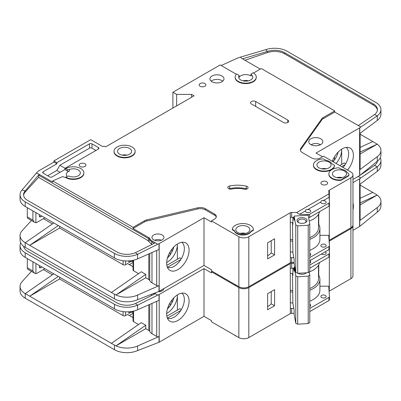 <?xml version="1.0" encoding="UTF-8"?>
<svg xmlns="http://www.w3.org/2000/svg" width="401" height="401" viewBox="0 0 401 401"><rect width="100%" height="100%" fill="white"/><g stroke="black" fill="none" stroke-linecap="round" stroke-linejoin="round"><path stroke-width="0.6" d="M306.209 212.184A2.642 1.524 180 0 1 305.437 211.106A2.642 1.524 180 0 1 305.462 210.891C305.717 209.613 306.464 209.182 307.702 209.598A2.642 1.524 180 0 1 309.943 210.029A2.642 1.524 180 0 1 310.715 211.106A2.642 1.524 180 0 1 309.086 212.515A2.642 1.524 180 0 1 306.209 212.184M321.642 203.272A2.642 1.524 180 0 1 320.87 202.194A2.642 1.524 180 0 1 320.895 201.979C321.151 200.7 321.898 200.269 323.136 200.685A2.642 1.524 180 0 1 325.376 201.117A2.642 1.524 180 0 1 326.153 202.194A2.642 1.524 180 0 1 324.519 203.603A2.642 1.524 180 0 1 321.642 203.272M237.868 232.525A7.043 4.065 180 0 1 235.808 229.648A7.043 4.065 180 0 1 240.154 225.893A7.043 4.065 180 0 1 247.828 226.776A7.043 4.065 180 0 1 249.888 229.648A7.043 4.065 180 0 1 245.542 233.407A7.043 4.065 180 0 1 237.868 232.525M319.031 167.844A7.043 4.065 180 0 1 316.965 164.966A7.043 4.065 180 0 1 321.311 161.212A7.043 4.065 180 0 1 328.985 162.094A7.043 4.065 180 0 1 331.051 164.966A7.043 4.065 180 0 1 326.705 168.726A7.043 4.065 180 0 1 319.031 167.844M334.464 176.756A7.043 4.065 180 0 1 332.404 173.879A7.043 4.065 180 0 1 336.75 170.124A7.043 4.065 180 0 1 344.424 171.006A7.043 4.065 180 0 1 346.484 173.879A7.043 4.065 180 0 1 342.138 177.638A7.043 4.065 180 0 1 334.464 176.756M129.568 148.44A7.043 4.065 0 0 0 121.894 147.558A7.043 4.065 0 0 0 117.548 151.312A7.043 4.065 0 0 0 119.613 154.19A7.043 4.065 0 0 0 127.287 155.067A7.043 4.065 0 0 0 131.633 151.312A7.043 4.065 0 0 0 129.568 148.44M321.642 246.685A2.642 1.524 180 0 1 320.87 245.602A2.642 1.524 180 0 1 322.499 244.194A2.642 1.524 180 0 1 325.376 244.525A2.642 1.524 180 0 1 326.153 245.602A2.642 1.524 180 0 1 324.519 247.011A2.642 1.524 180 0 1 321.642 246.685M309.778 253.352A2.642 1.524 180 0 1 309.943 253.437A2.642 1.524 180 0 1 310.715 254.515A2.642 1.524 180 0 1 309.778 255.683M311.231 144.781A5.809 3.353 180 0 1 319.903 144.485A5.809 3.353 180 0 1 320.354 144.781M298.895 222.766A3.96 2.286 180 0 1 298.063 221.367A3.96 2.286 180 0 1 300.509 219.252A3.96 2.286 180 0 1 304.825 219.748A3.96 2.286 180 0 1 305.988 221.367A3.96 2.286 180 0 1 305.156 222.766M298.479 222.55L298.479 222.55A5.018 2.897 180 0 1 298.479 218.455A5.018 2.897 180 0 1 305.572 218.455A5.018 2.897 180 0 1 305.572 222.55A5.018 2.897 180 0 1 298.479 222.55M67.147 176.43A7.043 4.065 180 0 1 66.265 174.455A7.043 4.065 180 0 1 69.423 171.062A1.759 1.018 180 0 1 67.208 170.936L64.842 169.568L52.145 176.896A1.759 1.018 180 0 1 49.654 176.896L43.183 173.162A1.759 1.018 180 0 1 42.666 172.44A1.759 1.018 180 0 1 43.183 171.723L56.872 163.819L53.884 162.094L38.451 171.006A3.519 2.035 0 0 0 37.824 171.498L36.26 173.217L38.451 173.879L52.646 182.074L52.646 180.926L133.057 227.352L144.505 220.74A7.043 4.065 180 0 1 146.811 219.853L197.683 207.823A7.043 4.065 180 0 1 205.332 208.71L214.465 213.984A6.336 3.659 180 0 1 216.324 216.57A6.336 3.659 180 0 1 214.465 219.157L211.477 220.881L238.866 236.69A7.043 4.065 0 0 0 248.82 236.69L290.274 212.761L290.349 257.848A1.759 1.018 180 0 1 291.667 257.552L293.828 257.602M176.625 105.894L176.625 94.395L191.563 94.395L194.049 95.829L105.669 146.856L105.172 146.571A1.759 1.018 180 0 0 102.681 146.571L90.731 139.668L53.884 160.941L56.872 162.671L89.488 143.839A1.759 1.018 180 0 1 91.979 143.839L98.451 147.578A1.759 1.018 180 0 1 98.967 148.295A1.759 1.018 180 0 1 98.451 149.012L64.842 168.42L67.208 169.352A1.759 1.018 0 0 0 69.423 169.483A7.043 4.065 180 0 1 78.285 169.999A7.043 4.065 180 0 1 80.345 172.871A7.043 4.065 180 0 1 76.641 176.455A7.043 4.065 180 0 1 69.423 176.265A1.759 1.018 0 0 0 67.208 176.395L65.834 177.187L65.834 177.618L62.541 176.62L52.646 180.926M239.071 75.724A7.043 4.065 0 0 0 238.67 77.072A7.043 4.065 0 0 0 240.73 79.949A7.043 4.065 0 0 0 248.404 80.832A7.043 4.065 0 0 0 252.75 77.072A7.043 4.065 0 0 0 251.121 74.471A0.702 0.406 180 0 1 250.961 74.21A0.702 0.406 180 0 1 251.166 73.924L253.181 72.761A10.561 6.1 180 0 1 256.274 77.072A10.561 6.1 180 0 1 249.753 82.706A10.561 6.1 180 0 1 238.239 81.388A10.561 6.1 180 0 1 235.146 77.072A10.561 6.1 180 0 1 236.61 73.974L238.901 75.298A0.702 0.406 180 0 1 239.111 75.588A0.702 0.406 180 0 1 239.071 75.724L239.071 77.303A7.043 4.065 180 0 1 250.69 75.779A7.043 4.065 180 0 1 251.121 76.055A0.702 0.406 180 0 1 250.961 75.794L250.961 74.21M310.815 144.555A7.043 4.065 180 0 1 308.75 141.683A7.043 4.065 180 0 1 313.096 137.929A7.043 4.065 180 0 1 320.77 138.806A7.043 4.065 180 0 1 322.835 141.683A7.043 4.065 180 0 1 318.489 145.438A7.043 4.065 180 0 1 310.815 144.555M135.152 151.312L135.152 151.743A10.561 6.1 180 0 1 128.631 157.377A10.561 6.1 180 0 1 117.122 156.054A10.561 6.1 180 0 1 114.029 151.743L114.029 151.312A10.561 6.1 180 0 1 120.551 145.678A10.561 6.1 180 0 1 132.059 147.002A10.561 6.1 180 0 1 135.152 151.312A10.561 6.1 180 0 1 128.631 156.946A10.561 6.1 180 0 1 117.122 155.623A10.561 6.1 180 0 1 114.029 151.312M211.979 81.744A7.043 4.065 180 0 1 209.913 78.872A7.043 4.065 180 0 1 214.259 75.112A7.043 4.065 180 0 1 221.933 75.995A7.043 4.065 180 0 1 223.999 78.872A7.043 4.065 180 0 1 219.648 82.626A7.043 4.065 180 0 1 211.979 81.744M222.761 81.172A7.043 4.065 0 0 0 221.933 80.596A7.043 4.065 0 0 0 211.147 81.172M200.149 86.27A3.343 1.93 180 0 1 199.172 84.907A3.343 1.93 180 0 1 201.237 83.122A3.343 1.93 180 0 1 204.881 83.543A3.343 1.93 180 0 1 205.858 84.907A3.343 1.93 180 0 1 203.798 86.691A3.343 1.93 180 0 1 200.149 86.27M331.973 178.625A10.561 6.1 180 0 1 328.88 174.31L328.88 173.879A10.561 6.1 180 0 1 338.855 167.793L341.597 169.372A8.1 4.677 180 0 1 347.251 172.636L347.908 173.016A3.519 2.035 180 0 1 348.94 174.455A3.519 2.035 180 0 1 347.908 175.894L340.94 179.919L340.94 180.35A10.561 6.1 180 0 1 331.973 178.625M340.94 179.919A10.561 6.1 180 0 1 331.973 178.189A10.561 6.1 180 0 1 328.88 173.879M321.893 184.445A3.343 1.93 180 0 1 320.91 183.077A3.343 1.93 180 0 1 322.975 181.297A3.343 1.93 180 0 1 326.625 181.713A3.343 1.93 180 0 1 327.602 183.077A3.343 1.93 180 0 1 325.537 184.861A3.343 1.93 180 0 1 321.893 184.445M247.262 186.52A2.817 1.624 180 0 1 248.084 187.673A2.817 1.624 180 0 1 244.214 189.177A17.604 10.165 0 0 0 231.598 189.051A2.817 1.624 180 0 1 227.818 187.523A2.817 1.624 180 0 1 229.673 185.994A23.238 13.418 180 0 1 246.324 186.164A2.817 1.624 180 0 1 247.262 186.52M334.554 165.307L334.554 165.738A10.561 6.1 180 0 1 327.777 171.097A10.561 6.1 180 0 1 316.539 169.713A10.561 6.1 180 0 1 313.447 165.397L313.447 164.966A10.561 6.1 180 0 1 323.422 158.881L326.158 160.46A8.1 4.677 180 0 1 331.817 163.728L334.554 165.307A10.561 6.1 180 0 1 327.777 170.666A10.561 6.1 180 0 1 316.539 169.282A10.561 6.1 180 0 1 313.447 164.966M236.745 233.603A8.627 4.982 180 0 1 234.344 230.921L234.344 230.49L232.299 229.312A10.561 6.1 180 0 1 243.141 223.552A10.561 6.1 180 0 1 253.412 229.648A10.561 6.1 180 0 1 253.402 229.878L253.402 230.309L251.011 231.693A8.627 4.982 180 0 1 236.745 233.603M253.402 229.878L251.011 231.262A8.627 4.982 180 0 1 236.745 233.171A8.627 4.982 180 0 1 234.344 230.49M80.15 166.475A3.343 1.93 180 0 1 79.172 165.112A3.343 1.93 180 0 1 81.238 163.327A3.343 1.93 180 0 1 84.882 163.748A3.343 1.93 180 0 1 85.859 165.112A3.343 1.93 180 0 1 83.799 166.896A3.343 1.93 180 0 1 80.15 166.475M256.274 77.072L256.274 77.503A10.561 6.1 180 0 1 249.753 83.137A10.561 6.1 180 0 1 238.239 81.819A10.561 6.1 180 0 1 235.146 77.503L235.146 77.072M234.144 283.988A10.561 6.1 0 0 0 235.377 284.845A10.561 6.1 0 0 0 236.861 285.557M343.071 167.493A14.436 8.336 120 0 0 348.654 153.758A14.436 8.336 120 0 0 346.083 147.423M332.339 161.297A15.85 9.153 -60 0 1 342.183 148.866A15.85 9.153 -60 0 1 348.464 147.463A15.85 9.153 -60 0 1 347.542 170.074M336.098 163.468A14.436 8.336 120 0 0 341.687 149.733A14.436 8.336 120 0 0 341.672 149.172L341.687 164.395M333.111 161.743A14.436 8.336 120 0 0 338.173 152.034M153.718 239.853A5.985 3.454 180 0 1 151.964 237.412A5.985 3.454 180 0 1 155.663 234.219A5.985 3.454 180 0 1 162.184 234.966A5.985 3.454 180 0 1 163.939 237.412A5.985 3.454 180 0 1 160.245 240.605A5.985 3.454 180 0 1 153.718 239.853M167.362 267.246A14.436 8.336 120 0 0 168.094 267.507A14.436 8.336 120 0 0 174.134 266.304A14.436 8.336 120 0 0 184.34 248.625A14.436 8.336 120 0 0 181.773 242.289M177.869 243.728A15.85 9.153 -60 0 1 184.149 242.324A15.85 9.153 -60 0 1 188.585 254.279A15.85 9.153 -60 0 1 177.869 269.612A15.85 9.153 -60 0 1 168.585 269.282A15.85 9.153 -60 0 1 167.969 256.319A15.85 9.153 -60 0 1 177.869 243.728M177.372 259.262L177.372 244.029A14.436 8.336 -60 0 1 177.372 244.6A14.436 8.336 -60 0 1 167.162 262.279A14.436 8.336 -60 0 1 166.671 262.55M167.402 258.089A14.436 8.336 120 0 0 173.859 246.901M59.614 226.344L59.614 228.069L123.097 264.72A1.759 1.018 0 0 0 125.588 264.72L125.588 260.951M43.368 218.69L52.416 223.913M168.3 255.457L169.282 256.028M133.037 262.434L129.322 264.58M171.894 252.023L171.894 249.171M170.149 254.871L170.149 251.743M133.037 266.725L127.578 263.572L125.588 264.72M128.821 260.916L128.821 262.565L130.731 261.462M159.197 243.592L159.197 291.311L204.009 265.442L204.009 217.718L159.197 243.592A1.759 1.018 180 0 1 159.022 243.683L159.022 249.432L137.578 258.891A17.604 10.165 180 0 1 115.959 258.78L25.208 206.48A17.604 10.165 180 0 1 20.05 199.292L20.05 194.691A17.604 10.165 0 0 0 25.208 201.878L114.445 253.402A17.604 10.165 0 0 0 137.578 254.289L135.443 252.675A14.085 8.13 180 0 1 116.932 251.963L27.694 200.44A14.085 8.13 180 0 1 23.569 194.691A14.085 8.13 180 0 1 25.188 190.911L25.188 192.064A14.085 8.13 0 0 0 23.604 195.267M59.614 228.069L29.739 245.317L111.398 292.464L141.272 271.763L145.753 274.354L115.959 294.991L111.398 292.464M138.556 273.647L133.553 270.76L133.553 260.219M133.037 260.339L133.037 270.038A1.759 1.018 0 0 0 133.553 270.76M151.979 252.54L151.979 282.83A8.451 4.877 180 0 1 149.738 280.525A3.519 2.035 0 0 0 148.801 279.562L145.753 277.803L145.753 274.354M31.448 220.475L22.07 230.791A17.604 10.165 0 0 0 20.05 235.512A17.604 10.165 0 0 0 25.208 242.7L29.739 245.317L58.255 225.557M20.05 235.512L20.05 240.114A17.604 10.165 0 0 0 25.208 247.302L114.445 298.82A17.604 10.165 0 0 0 137.578 299.712L137.578 295.111L159.022 285.652A1.759 1.018 180 0 1 156.706 285.562L151.979 282.83M133.037 260.996L132.185 261.487L131.187 261.487L129.172 260.891M132.185 260.505L132.185 261.487M145.753 277.803L115.959 294.991M115.959 295.001A17.604 10.165 0 0 0 137.578 295.111M180.816 259.572L167.473 267.272M166.841 265.342L179.859 257.823L181.352 258.685M238.866 236.69L238.866 286.715L211.477 270.901L211.477 269.753L204.009 265.442M159.197 291.311A1.759 1.018 180 0 1 159.022 291.402L137.578 299.712M204.009 217.718L211.477 222.034L211.477 220.881M159.022 243.683L157.633 244.294L155.282 242.78L135.443 252.675M216.244 217.147A6.336 3.659 0 0 0 214.465 215.131L205.332 209.858A7.043 4.065 0 0 0 197.683 208.971L146.811 221.001A7.043 4.065 0 0 0 144.505 221.888L133.057 228.5L148.801 237.593A3.519 2.035 180 0 1 149.738 238.555A8.451 4.877 0 0 0 151.979 240.861L156.706 243.592M20.05 194.691A17.604 10.165 0 0 1 22.07 189.969L25.188 190.911L39.228 174.34L38.451 173.879M53.774 222.971L25.258 242.73M305.462 210.891L299.507 214.329L296.635 212.535L328.975 193.868L328.77 190.996A1.759 1.018 180 0 1 328.77 190.956A1.759 1.018 180 0 1 329.236 190.264L350.895 177.758L350.895 227.783A7.043 4.065 0 0 0 352.96 224.906L352.96 174.886A7.043 4.065 0 0 0 350.895 172.009L323.512 156.2L320.524 157.924A6.336 3.659 180 0 1 311.562 157.924L302.424 152.651A7.043 4.065 180 0 1 300.364 149.779A7.043 4.065 180 0 1 300.89 148.235L321.727 118.866A7.043 4.065 180 0 1 323.266 117.533L334.715 110.922L261.272 68.521L253.542 72.982M350.895 227.783L329.286 240.259A1.759 1.018 0 0 0 329.076 240.405M291.667 257.552L291.667 262.439L294.123 262.5M291.667 262.439A1.759 1.018 0 0 0 290.349 262.735L248.82 286.715L248.82 236.69M238.866 286.715A7.043 4.065 0 0 0 248.82 286.715M350.895 177.758A7.043 4.065 0 0 0 352.96 174.886M236.344 74.255L220.194 64.927L172.891 92.24L176.625 94.395M65.834 168.56A10.561 6.1 180 0 1 77.348 167.242A10.561 6.1 180 0 1 83.869 172.871L83.869 173.307A10.561 6.1 180 0 1 77.348 178.941A10.561 6.1 180 0 1 65.834 177.618M290.274 217.502L290.274 212.761M290.399 212.69A1.759 1.018 180 0 1 291.667 212.42L291.667 217.307A1.759 1.018 0 0 0 290.399 217.578M296.635 212.535L291.667 212.42M234.344 230.921L232.299 229.743L232.299 229.312M253.412 229.648L253.412 230.079A10.561 6.1 180 0 1 253.402 230.309M348.94 174.455L348.94 174.886A3.519 2.035 180 0 1 347.908 176.325L340.94 180.35M283.552 122.495L251.437 103.954A2.992 1.729 180 0 1 250.56 102.731A2.992 1.729 180 0 1 252.409 101.132A2.992 1.729 180 0 1 255.668 101.508L287.783 120.049A2.992 1.729 180 0 1 288.66 121.272A2.992 1.729 180 0 1 286.815 122.866A2.992 1.729 180 0 1 283.552 122.495M157.633 244.294L137.578 254.289L137.578 258.891M133.057 228.5L133.057 227.352M148.801 237.593L148.801 238.74A1.409 0.812 -60 0 1 147.809 240.465L38.541 177.382L39.228 174.34M22.07 189.969L36.26 173.217M53.884 162.094L53.884 160.941M345.667 163.819L344.173 162.956L339.692 165.543M345.131 164.706L341.687 166.691M322.514 156.776L316.043 153.037L359.612 127.884A1.759 1.018 180 0 0 359.757 127.789L377.276 115.844L374.489 114.601A14.085 8.13 180 0 0 377.431 109.628A14.085 8.13 180 0 0 373.306 103.879L284.61 52.676L284.61 53.824A14.085 8.13 0 0 0 267.492 52.571L244.956 60.25M360.123 133.262L360.123 169.137A1.759 1.018 180 0 1 359.757 169.758L377.276 156.666L377.276 161.267L359.757 175.508A1.759 1.018 0 0 1 359.612 175.603L352.96 179.447M333.597 161.162L332.614 160.595M334.464 160.009L334.464 156.876M360.123 147.398L372.805 141.538L360.123 134.22M372.805 141.538L377.196 144.18L360.123 154.034M380.95 109.628L380.95 114.23A17.604 10.165 180 0 1 377.276 120.445L377.276 115.844A17.604 10.165 0 0 0 380.95 109.628A17.604 10.165 0 0 0 375.792 102.445L287.101 51.238A17.604 10.165 0 0 0 265.703 49.669L267.492 51.423A14.085 8.13 180 0 1 284.61 52.676M377.196 144.17L360.123 152.054M359.757 127.789L359.757 133.538L377.276 120.445M377.276 156.666A17.604 10.165 0 0 0 380.95 150.45A17.604 10.165 0 0 0 377.196 144.18M377.276 161.267A17.604 10.165 0 0 0 380.95 155.052L380.95 150.45M260.274 69.097L241.808 58.436L240.465 57.122L237.527 58.12A3.519 2.035 0 0 0 237.151 58.27L221.187 65.503M334.715 110.922L334.715 112.074L323.266 118.681A7.043 4.065 0 0 0 321.727 120.014L300.89 149.383A7.043 4.065 0 0 0 300.434 150.35M334.715 112.074L360.825 126.987M239.071 77.303A0.702 0.406 0 0 0 239.111 77.167A0.702 0.406 0 0 0 239.071 77.032M240.465 57.122L265.703 49.669M267.492 52.571L267.492 51.423L242.46 58.812M377.396 110.205A14.085 8.13 0 0 0 373.306 105.032L284.61 53.824M358.203 125.633L374.489 114.601M309.778 257.557L328.94 246.495A1.759 1.018 0 0 0 329.457 245.778A1.759 1.018 0 0 0 329.452 245.733L328.77 236.134A1.759 1.018 180 0 1 328.77 236.089A1.759 1.018 180 0 1 329.286 235.372L329.361 205.858M329.361 201.021L329.361 190.194M267.617 242.8L267.617 258.901L274.59 254.876L274.59 238.775L267.617 242.8M191.563 94.395L191.563 97.268M172.891 108.049L172.891 92.24M56.872 163.819L56.872 162.671M60.11 172.3L56.872 170.43L47.664 175.748M56.872 170.43L59.859 165.257L65.087 168.275M95.959 150.45L91.979 148.149A1.759 1.018 0 0 0 89.488 148.149L59.859 165.257M64.842 169.568L64.842 168.42M83.869 172.871A10.561 6.1 180 0 1 77.348 178.505A10.561 6.1 180 0 1 65.834 177.187M291.667 217.307L294.123 217.367M299.507 214.329L308.299 214.54A1.759 1.018 0 0 0 309.617 214.244L328.94 203.086A1.759 1.018 0 0 0 329.457 202.365A1.759 1.018 0 0 0 329.452 202.325L329.091 197.247L323.136 200.685M328.975 193.868L329.091 197.247M320.895 201.979L307.702 209.598M329.026 195.317A1.759 1.018 180 0 1 329.236 195.152L329.236 190.264M309.778 250.284A22.531 13.007 0 0 0 319.903 239.422L319.903 228.5A22.531 13.007 180 0 0 318.755 224.405L318.755 213.863M329.361 235.327L319.903 235.327M251.011 231.693L251.011 231.262M246.976 188.966A2.817 1.624 0 0 0 246.324 188.751A23.238 13.418 0 0 0 229.673 188.58A2.817 1.624 0 0 0 228.926 188.816M38.541 177.382L25.188 192.064M40.631 216.821A1.759 1.018 -60 0 1 39.749 216.906A1.759 1.018 -60 0 1 39.383 216.104L40.631 216.821L41.874 216.104M39.383 216.104L39.383 214.665M35.9 212.65L35.9 222.761L34.371 222.159L32.912 220.129L32.912 210.926M44.862 217.828L36.897 222.425A3.519 2.035 -60 0 1 35.9 222.761M293.557 217.352L294.123 220.4L294.123 216.084L308.128 215.217L309.778 224.109L308.214 225.232L308.214 272.665L309.778 271.542L309.778 224.109M292.494 222.7L292.885 252.535L294.123 259.206L294.123 263.517L295.778 272.409L297.712 273.312L308.214 272.665M297.712 273.312L297.712 225.878L308.214 225.232M295.778 272.409L295.778 224.976L297.712 225.878M295.778 224.976L294.123 216.084M292.885 217.337L292.885 224.51L292.55 222.705M336.8 177.648A5.809 3.353 180 0 1 342.088 177.648M240.204 233.417A5.809 3.353 180 0 1 245.487 233.417M27.308 207.693L27.308 216.891A3.519 2.035 120 0 0 28.04 218.505L34.371 222.159M243.066 80.842A5.809 3.353 180 0 1 248.354 80.842M154.55 240.254A5.283 3.048 180 0 1 161.352 240.254M292.494 239.648A21.123 12.195 180 0 1 290.274 239.267M309.778 237.653A21.123 12.195 0 0 0 318.494 227.783L318.494 214.329M290.274 222.344A22.356 12.907 0 0 0 292.885 222.745M309.211 221.051A22.356 12.907 0 0 0 319.562 211.663M329.452 245.818L329.452 248.896A1.759 1.018 180 0 1 329.457 248.941A1.759 1.018 180 0 1 328.94 249.658L309.778 260.72M319.903 228.5A22.531 13.007 180 0 1 309.778 239.357M292.785 241.237A22.531 13.007 180 0 1 290.274 240.846M318.755 224.405A22.531 13.007 0 0 0 318.494 223.974M267.617 255.733A16.902 9.759 0 0 0 271.211 252.926L271.211 240.725M308.585 217.693A1.759 1.018 0 0 0 309.617 217.402L328.94 206.249A1.759 1.018 0 0 0 329.457 205.528A1.759 1.018 0 0 0 329.452 205.487L329.452 202.41M290.274 251.773A22.531 13.007 0 0 0 292.885 252.174M271.211 252.926L274.59 254.876M309.778 260.825A2.642 1.524 180 0 1 309.943 260.911A2.642 1.524 180 0 1 310.715 261.988A2.642 1.524 180 0 1 309.778 263.156M325.111 251.868A2.642 1.524 180 0 1 325.376 252.003A2.642 1.524 180 0 1 326.153 253.081A2.642 1.524 180 0 1 324.519 254.49A2.642 1.524 180 0 1 321.642 254.159A2.642 1.524 180 0 1 321.412 254.003M321.642 297.567A2.642 1.524 180 0 1 320.87 296.489A2.642 1.524 180 0 1 322.499 295.081A2.642 1.524 180 0 1 325.376 295.412A2.642 1.524 180 0 1 326.153 296.489A2.642 1.524 180 0 1 324.519 297.898A2.642 1.524 180 0 1 321.642 297.567M309.778 304.234A2.642 1.524 180 0 1 309.943 304.324A2.642 1.524 180 0 1 310.715 305.402A2.642 1.524 180 0 1 309.778 306.565M298.895 273.647A3.96 2.286 180 0 1 298.479 273.266M306.429 272.775A5.018 2.897 180 0 1 305.572 273.432A5.018 2.897 180 0 1 298.479 273.432L298.479 273.432A5.018 2.897 180 0 1 298.234 273.281M234.144 334.87A10.561 6.1 0 0 0 235.377 335.727A10.561 6.1 0 0 0 236.861 336.439M352.96 202.911A15.85 9.153 -60 0 1 352.96 210.029M167.362 318.128A14.436 8.336 120 0 0 168.094 318.389A14.436 8.336 120 0 0 174.134 317.186A14.436 8.336 120 0 0 184.34 299.507A14.436 8.336 120 0 0 181.773 293.171M177.869 294.615A15.85 9.153 -60 0 1 184.149 293.211A15.85 9.153 -60 0 1 188.585 305.161A15.85 9.153 -60 0 1 177.869 320.499A15.85 9.153 -60 0 1 168.585 320.168A15.85 9.153 -60 0 1 167.969 307.201A15.85 9.153 -60 0 1 177.869 294.615M177.372 310.143L177.372 294.915A14.436 8.336 -60 0 1 177.372 295.482A14.436 8.336 -60 0 1 167.162 313.161A14.436 8.336 -60 0 1 166.671 313.432M167.402 308.97A14.436 8.336 120 0 0 173.859 297.783M59.614 277.226L59.614 278.951L123.097 315.607A1.759 1.018 0 0 0 125.588 315.607L125.588 311.833M43.368 269.572L52.416 274.795M168.3 306.344L169.282 306.91M133.037 313.316L129.322 315.462M171.894 302.905L171.894 300.053M170.149 305.757L170.149 302.625M133.037 317.607L127.578 314.454L125.588 315.607M128.821 311.798L128.821 313.447L130.731 312.349M159.197 294.474L159.197 342.198L204.009 316.324L204.009 268.605L159.197 294.474A1.759 1.018 180 0 1 159.022 294.565L159.022 300.314L137.578 309.772A17.604 10.165 180 0 1 115.959 309.662L25.208 257.362A17.604 10.165 180 0 1 20.05 250.174L20.05 245.577A17.604 10.165 0 0 0 25.208 252.765L114.445 304.284A17.604 10.165 0 0 0 137.578 305.171L135.443 303.557A14.085 8.13 180 0 1 116.932 302.845L27.694 251.327A14.085 8.13 180 0 1 23.619 246.249M59.614 278.951L29.739 296.199L111.398 343.346L141.272 322.65L145.753 325.236L115.959 345.878A17.604 10.165 0 0 0 137.578 345.993L159.022 336.534A1.759 1.018 180 0 1 156.706 336.449L151.979 333.717A8.451 4.877 180 0 1 149.738 331.406A3.519 2.035 0 0 0 148.801 330.444L145.753 328.685L145.753 325.236M138.556 324.529L133.553 321.642L133.553 311.106M133.037 311.221L133.037 320.925A1.759 1.018 0 0 0 133.553 321.642M31.448 271.357L22.07 281.672A17.604 10.165 0 0 0 20.05 286.399A17.604 10.165 0 0 0 25.208 293.582L29.739 296.199L58.255 276.444M20.05 286.399L20.05 290.996A17.604 10.165 0 0 0 25.208 298.184L114.445 349.707A17.604 10.165 0 0 0 137.578 350.594L137.578 345.993M145.753 328.685L115.959 345.888L111.398 343.346M133.037 311.878L132.185 312.369L131.187 312.369L129.172 311.772M132.185 311.392L132.185 312.369M180.816 310.454L167.473 318.158M166.841 316.224L179.859 308.705L181.352 309.567M204.009 268.605L211.477 272.916L211.477 271.763L238.866 287.577L238.866 337.597L211.477 321.787L211.477 320.635L204.009 316.324M159.197 342.198A1.759 1.018 180 0 1 159.022 342.284L137.578 350.594M163.914 288.59A5.985 3.454 180 0 1 158.24 291.748M159.022 294.565L157.633 295.176L155.282 293.667L135.443 303.557M154.515 293.211L156.706 294.474M20.697 242.846A17.604 10.165 0 0 0 20.05 245.577M53.774 273.858L25.258 293.612M329.131 241.222A1.759 1.018 180 0 1 329.236 241.151L350.895 228.645L350.895 278.665A7.043 4.065 0 0 0 352.96 275.788L352.96 225.768A7.043 4.065 0 0 0 352.92 225.337M350.895 278.665L329.286 291.141A1.759 1.018 0 0 0 329.076 291.286M238.866 287.577A7.043 4.065 0 0 0 248.82 287.577L290.274 263.642L290.349 308.735A1.759 1.018 180 0 1 291.667 308.434L291.667 313.321L294.123 313.382M291.667 313.321A1.759 1.018 0 0 0 290.349 313.622L248.82 337.597L248.82 287.577M238.866 337.597A7.043 4.065 0 0 0 248.82 337.597M350.895 228.645A7.043 4.065 0 0 0 352.96 225.768M212.224 271.332L211.477 271.763M290.274 268.389L290.274 263.642M290.399 263.572A1.759 1.018 180 0 1 291.667 263.302L291.667 268.189A1.759 1.018 0 0 0 290.399 268.459M294.123 263.362L291.667 263.302M157.633 295.176L137.578 305.171L137.578 309.772M352.96 182.605L359.612 178.766A1.759 1.018 180 0 0 359.757 178.671L377.276 166.726L374.489 165.483A14.085 8.13 180 0 0 377.381 161.187M360.123 184.144L360.123 220.019A1.759 1.018 180 0 1 359.757 220.64L377.276 207.548L377.276 212.149L359.757 226.39A1.759 1.018 0 0 1 359.612 226.49L352.96 230.329M360.123 198.279L372.805 192.425L360.123 185.102M372.805 192.425L377.196 195.051L360.123 204.916M377.276 207.548A17.604 10.165 0 0 0 380.95 201.337A17.604 10.165 0 0 0 377.196 195.061L360.123 202.936M377.276 171.327L377.276 166.726A17.604 10.165 0 0 0 380.95 160.515L380.95 165.112A17.604 10.165 180 0 1 377.276 171.327L359.757 184.42L359.757 178.671M377.276 212.149A17.604 10.165 0 0 0 380.95 205.934L380.95 201.337M380.95 160.515A17.604 10.165 0 0 0 380.303 157.783M358.118 176.47L360.825 177.874M358.203 176.52L359.216 175.833M360.369 175.052L374.489 165.483M309.778 308.439L328.94 297.377A1.759 1.018 0 0 0 329.457 296.66A1.759 1.018 0 0 0 329.452 296.62L328.77 287.016A1.759 1.018 180 0 1 328.77 286.976A1.759 1.018 180 0 1 329.286 286.254L329.361 256.74M329.361 251.903L329.361 249.267M329.361 244.43L329.361 241.076M291.667 308.434L293.828 308.489M267.617 293.682L267.617 309.783L274.59 305.757L274.59 289.662L267.617 293.682M291.667 268.189L294.123 268.249M309.778 265.031L328.94 253.968A1.759 1.018 0 0 0 329.457 253.252A1.759 1.018 0 0 0 329.452 253.206L329.186 249.477M329.236 241.151L329.236 242.695M309.778 301.166A22.531 13.007 0 0 0 319.903 290.309L319.903 279.382A22.531 13.007 180 0 0 318.755 275.286L318.755 264.745M329.361 286.209L319.903 286.209M40.631 267.703A1.759 1.018 -60 0 1 39.749 267.793A1.759 1.018 -60 0 1 39.383 266.986L40.631 267.703L41.874 266.986M39.383 266.986L39.383 265.547M35.9 263.537L35.9 273.647L34.371 273.041L32.912 271.011L32.912 261.813M44.862 268.71L36.897 273.312A3.519 2.035 -60 0 1 35.9 273.647M293.557 268.234L294.123 271.282L294.123 266.971L294.755 266.931M305.868 272.81A3.96 2.286 180 0 1 305.156 273.647M292.494 273.582L292.885 303.422L294.123 310.088L294.123 314.404L295.778 323.296L297.712 324.198L308.214 323.547L309.778 322.429L309.778 274.996L308.214 276.114L308.214 323.547M297.712 324.198L297.712 276.765L308.214 276.114M295.778 323.296L295.778 275.863L297.712 276.765M309.211 271.948L309.778 274.996M295.778 275.863L294.123 266.971M292.885 268.219L292.885 275.392L292.55 273.587M27.308 258.575L27.308 267.778A3.519 2.035 120 0 0 28.04 269.387L34.371 273.041M160.23 290.72A5.283 3.048 180 0 1 161.352 291.136M292.494 290.53A21.123 12.195 180 0 1 290.274 290.154M309.778 288.535A21.123 12.195 0 0 0 318.494 278.665L318.494 265.211M290.274 273.226A22.356 12.907 0 0 0 292.885 273.632M309.261 271.918A22.356 12.907 0 0 0 319.562 262.545M329.452 296.7L329.452 299.778A1.759 1.018 180 0 1 329.457 299.823A1.759 1.018 180 0 1 328.94 300.539L309.778 311.602M319.903 279.382A22.531 13.007 180 0 1 309.778 290.244M292.785 292.118A22.531 13.007 180 0 1 290.274 291.733M318.755 275.286A22.531 13.007 0 0 0 318.494 274.855M267.617 306.615A16.902 9.759 0 0 0 271.211 303.808L271.211 291.612M309.778 268.194L328.94 257.131A1.759 1.018 0 0 0 329.457 256.414A1.759 1.018 0 0 0 329.452 256.369L329.452 253.292M290.274 302.655A22.531 13.007 0 0 0 292.885 303.056M271.211 303.808L274.59 305.757M326.469 168.776A7.043 4.065 0 0 0 321.547 168.776M127.052 155.122A7.043 4.065 0 0 0 122.13 155.122M69.423 171.062L69.423 169.483M320.509 144.701A7.043 4.065 0 0 0 319.402 144.23M312.184 144.23A7.043 4.065 0 0 0 311.076 144.701M123.097 264.72L123.097 260.74M148.801 253.938L148.801 279.562M114.445 257.998L114.445 253.402M25.208 206.48L25.208 201.878M25.208 242.7L25.208 247.302M114.445 298.82L114.445 294.224M156.706 250.45L156.706 285.562M159.022 285.652L159.022 291.402M149.738 253.527L149.738 280.525M214.465 215.131L214.465 213.984M205.332 209.858L205.332 208.71M197.683 208.971L197.683 207.823M146.811 221.001L146.811 219.853M144.505 221.888L144.505 220.74M149.738 238.555L149.738 239.703A3.519 2.035 0 0 0 148.801 238.74L39.228 175.478M152.089 244.374L150.982 243.738L148.365 241.041A1.409 1.118 -22.6 0 0 149.738 239.703A8.451 4.877 0 0 0 151.979 242.009L154.23 243.312M151.979 240.861L151.979 242.009A1.409 0.812 120 0 1 150.982 243.738M359.612 175.603L359.612 127.884M359.757 175.508L359.757 169.758M373.306 105.032L373.306 103.879M329.286 240.259L329.286 235.372M290.349 257.848L290.349 262.735M300.89 149.383L300.89 148.235M321.727 120.014L321.727 118.866M323.266 118.681L323.266 117.533M89.488 143.839L89.488 148.149M43.183 173.162L43.183 171.723M91.979 148.149L91.979 143.839M98.451 147.578L98.451 149.012M67.208 169.352L67.208 170.936M308.299 214.54L308.299 216.154M246.324 188.751L246.324 186.164M229.673 188.58L229.673 185.994M347.908 176.325L347.908 175.894M255.668 101.508L255.668 106.395M287.783 122.495L287.783 120.049M148.365 241.041L147.809 240.465M251.121 76.055L251.121 74.471M32.912 220.129L27.308 216.891M328.94 246.495L328.94 249.658M309.617 214.244L309.617 217.402M328.94 203.086L328.94 206.249M123.097 315.607L123.097 311.622M148.801 304.82L148.801 330.444M114.445 308.885L114.445 304.284M25.208 257.362L25.208 252.765M25.208 293.582L25.208 298.184M114.445 349.707L114.445 345.106M156.706 301.336L156.706 336.449M159.022 336.534L159.022 342.284M149.738 304.409L149.738 331.406M153.317 293.667L154.23 294.194M151.979 303.422L151.979 333.717M359.612 226.49L359.612 178.766M359.757 226.39L359.757 220.64M329.286 291.141L329.286 286.254M290.349 308.735L290.349 313.622M152.089 295.261L150.926 294.59M32.912 271.011L27.308 267.778M328.94 297.377L328.94 300.539M328.94 253.968L328.94 257.131M129.428 261.066L129.132 260.896M239.111 77.167L239.111 75.588M329.457 248.941L329.457 245.778M329.457 205.528L329.457 202.365M129.428 311.948L129.132 311.777M329.457 299.823L329.457 296.66M329.457 256.414L329.457 253.252"/></g></svg>
